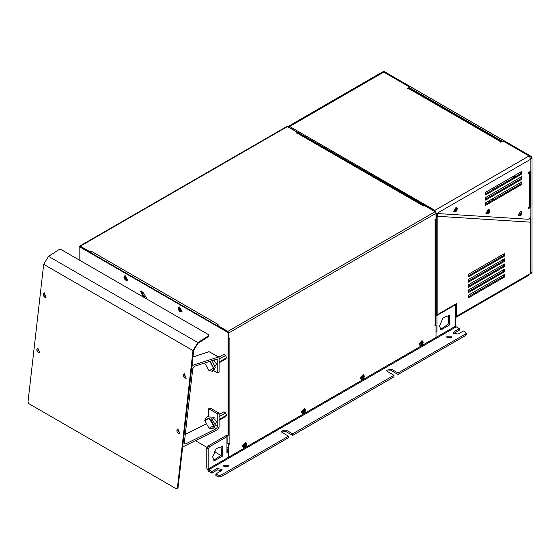 <?xml version="1.0" encoding="UTF-8"?>
<svg xmlns="http://www.w3.org/2000/svg" width="560" height="560" viewBox="0 0 560 560"><rect width="100%" height="100%" fill="white"/><g stroke="black" fill="none" stroke-linecap="round" stroke-linejoin="round"><path stroke-width="0.84" d="M228.207 466.48L223.867 466.48M224.231 466.746L223.482 465.696L228.599 465.696L224.231 466.746M451.346 337.659L447.006 337.659M447.363 337.918L446.614 336.875L451.731 336.875L447.363 337.918M288.498 436.17L220.836 475.237L218.12 475.237L218.12 476.805L220.836 476.805L288.498 437.738L288.498 436.17L281.939 432.383L281.092 431.207L286.013 430.031L292.572 433.818L292.572 435.386L286.013 431.599L281.435 431.991M292.572 435.386L393.953 376.852L393.953 375.284L387.394 371.497L386.547 370.321L391.468 369.145L398.027 372.932L398.027 374.5L391.468 370.713L386.89 371.105M221.788 470.4L217.217 470.008L211.785 473.144L211.785 471.576L217.217 468.44L222.131 469.616L221.284 470.792L215.859 473.928L215.859 475.496L218.12 476.805M398.027 372.932L465.696 333.865L466.256 333.081L465.696 332.297L463.428 330.995L457.996 334.131L453.082 332.955L453.929 331.779L459.354 328.643L459.354 330.211L453.425 333.739M465.696 333.865L465.696 335.433L398.027 374.5M393.953 375.284L292.572 433.818M218.12 475.237L215.859 473.928M459.354 328.643L456.19 326.809L455.735 326.025L455.735 306.166L454.489 304.801M211.785 473.144L208.614 471.317L206.801 468.181L206.801 448.322L208.159 449.106L209.517 446.754L226.947 436.695L225.589 435.911L208.159 445.97L206.801 448.322M465.696 335.433L466.256 334.649L466.256 333.081M436.051 331.905L436.954 331.387L436.954 315.448L454.377 305.382L455.336 305.291M436.954 315.448L436.275 315.056L436.275 213.143L435.372 211.575L287.672 126.56M435.596 324.59L436.051 324.849L434.917 325.507L435.596 324.59L435.596 315.875M213.787 460.264L221.375 455.168L221.998 446.047M440.545 329.35L448.126 324.247L448.749 315.126M211.785 471.576L208.614 469.749L208.159 468.965L455.735 326.025M212.688 456.946L216.321 448.567L222.733 446.341L222.733 455.952L214.41 460.754L212.688 456.946M439.439 326.025L443.072 317.653L449.484 315.427L449.484 325.031L441.168 329.84L439.439 326.025M226.947 436.695L226.947 452.634L228.305 451.85L226.947 448.259M208.159 449.106L208.159 468.965M226.947 451.066L228.305 451.85M436.051 330.862L436.954 331.387M79.436 246.435L80.304 246.197L90.258 251.944L91.392 251.293L218.12 324.457L216.986 325.115L216.986 325.633L227.85 331.905M228.529 338.569L228.753 332.948L227.85 331.38L435.141 211.701L424.277 205.429L423.15 206.087L422.695 205.821L423.563 205.632L297.738 132.986L296.87 133.182L296.422 132.916L297.549 132.265L286.951 126.455L79.66 246.134M79.982 246.687L90.258 252.469L90.258 251.944M297.549 132.265L297.101 133.049L422.919 205.695M91.413 251.825L90.258 252.469M227.85 331.38L216.986 325.115M435.477 219.352L434.917 220.199L434.917 219.674L436.051 219.023L436.051 213.269L228.753 332.948M434.917 324.982L435.519 324.331L435.519 219.541M436.051 324.849L436.051 337.393L228.753 457.072L228.305 456.813L228.305 444.269L229.432 443.59M229.208 338.443L229.887 338.569L229.887 443.877L228.753 444.528L228.305 444.269M228.753 338.702L229.887 338.044L229.887 338.569M228.753 457.072L228.753 444.528M217.441 324.331L216.615 325.416M90.79 252.777L91.616 251.685M91.392 251.818L91.392 251.293M217.665 324.723L217.665 324.198M229.663 443.485L226.947 442.967M228.529 338.905L229.663 338.702M229.432 443.618L229.887 443.877M435.372 211.575L436.275 213.143M435.82 315.315L435.82 219.149M424.053 205.562L297.549 132.524M227.997 435.379L228.529 434.735L227.808 435.582L226.268 434.994L226.268 436.303M79.17 260.015L79.17 246.589L228.074 332.556L228.074 434.994M221.144 455.553L214.193 451.542M207.004 447.391L195.349 440.664M79.17 246.589L79.625 246.33L228.529 332.297L228.529 434.735M228.529 332.297L228.074 332.556M226.716 435.253L226.716 436.562M418.852 343.931L421.974 340.683L422.464 340.998L419.37 344.211L419.93 345.387L418.852 343.931M420.14 344.323L423.157 342.587L420.14 344.323M421.715 343.553L420.952 344.344L421.687 344.078L421.729 344.792L422.541 343.21M421.442 343.336L422.296 343.889M422.296 343.161L422.492 342.727L422.212 343.175L422.072 342.405L421.729 342.601L421.771 343.462M422.849 343.252L422.849 342.853L422.303 343.154M421.771 344.197L421.442 344.547L421.743 344.183M420.994 343.938L420.952 344.344M242.333 445.837L245.455 442.596L245.945 442.904L242.851 446.117L243.411 447.3L242.333 445.837M243.628 446.236L246.638 444.493L243.628 446.236M245.203 445.466L244.923 445.242L244.433 446.257L245.357 446.096L245.21 446.705L246.022 445.116M245.812 445.081L245.56 444.311L245.252 445.375M246.33 445.158L246.33 444.759L245.833 445.095M245.252 446.103L244.923 446.46L245.231 446.096M244.482 445.851L244.433 446.257M245.56 444.311L245.224 444.556M245.98 445.851L245.021 445.298M301.175 411.866L304.297 408.625L304.787 408.933L301.693 412.146L302.253 413.329L301.175 411.866M302.463 412.265L305.48 410.522L302.463 412.265M304.038 411.495L303.765 411.271L303.275 412.286L304.199 412.125L304.052 412.734L304.864 411.145M303.765 411.271L304.619 411.831M304.619 411.096L304.395 410.34L304.094 411.404M305.172 411.187L305.172 410.788L304.675 411.131M303.317 411.88L303.275 412.286M360.01 377.895L363.132 374.654L363.622 374.969L360.528 378.175L361.088 379.358L360.01 377.895M361.305 378.294L364.315 376.551L361.305 378.294M362.88 377.524L362.6 377.307L362.11 378.315L362.845 378.049L362.887 378.763L363.699 377.174M362.6 377.307L363.461 377.86M363.489 377.146L363.237 376.369L362.929 377.433M364.014 377.223L364.014 376.824L363.51 377.16M362.929 378.161L362.6 378.518L362.908 378.154M362.159 377.909L362.11 378.315M125.153 275.618L127.715 280.049L127.197 280.322L124.663 275.926L125.153 275.618M123.97 277.515L126.987 279.258L123.97 277.515M124.824 278.089L124.278 277.781L124.278 278.18L124.985 278.67L125.055 279.531L125.398 279.727L125.44 279.013L126.175 279.279L126.126 278.873M124.775 278.117L124.635 277.662L125.272 277.949M125.356 278.397L125.398 277.536L125.055 277.333L124.915 278.103M125.685 278.264L124.775 278.733M126.175 279.279L125.412 278.488M125.412 279.097L125.685 279.482L125.412 279.097M179.466 306.971L182.028 311.409L181.51 311.675L178.976 307.286L179.466 306.971M178.283 308.875L181.3 310.611L178.283 308.875M179.669 309.75L179.998 309.624L179.368 308.693L179.039 309.575L178.591 309.141L179.368 310.884L179.711 311.087L179.753 310.366L180.432 310.562M179.998 309.624L179.088 310.086M180.488 310.639L179.718 309.841M179.69 310.471L179.998 310.835L179.669 310.485M142.219 292.866L141.211 291.277L141.631 290.99L142.765 292.53M147.49 299.46L143.024 292.397L141.428 293.475L143.913 297.388M141.659 293.293L140.651 291.697L141.19 291.354L142.17 292.908M436.275 314.825L437.857 314.398L456.456 303.66L456.456 316.232L455.735 317.485M455.553 305.487L455.553 304.185M455.924 317.401L528.304 275.618L528.829 274.449L530.642 273.399L530.642 222.159L437.857 216.335L436.275 216.762M468.181 295.351L504.392 274.442L504.392 277.06L468.181 297.962L468.181 295.351M504.392 256.151L468.181 277.06L468.181 274.442L504.392 253.54L504.392 256.151L503.489 255.633L503.489 254.065M504.392 271.831L468.181 292.74L468.181 290.122L504.392 269.22L504.392 271.831L503.489 271.313L503.489 269.745M504.392 266.609L468.181 287.511L468.181 284.9L504.392 263.991L504.392 266.609L503.489 266.084L503.489 264.516M504.392 261.38L468.181 282.282L468.181 279.671L504.392 258.769L504.392 261.38L503.489 260.855L503.489 259.287M437.101 213.507L437.857 216.335L437.857 314.398M436.275 216.02L436.954 215.817L436.275 213.269M436.954 215.817L437.857 216.335M530.642 222.159L529.739 218.316M529.039 218.715L529.739 218.757M468.181 281.239L503.489 260.855L502.131 260.071M468.181 286.468L503.489 266.084M468.181 291.69L503.489 271.313M468.181 276.01L503.489 255.633M468.181 296.919L503.489 276.535L503.489 274.967M504.392 277.06L503.489 276.535M530.642 217.791L530.642 272.615L530.243 273.497M530.642 171.283L530.642 207.081M409.794 87.92L502.355 141.358M513.933 177.527L512.309 176.897M514.703 175.518L514.535 177.184M488.047 202.923L488.019 201.376M492.072 199.038L493.395 199.836M497.21 185.619L497.217 187.18M493.283 189.455L491.925 188.664M530.642 273.266L532 271.831L532 158.473L530.642 156.121L384.902 71.981L383.656 72.051M514.346 176.505L513.667 176.113L514.752 176.687L512.988 177.289M489.342 201.215L489.405 202.139L489.342 201.215M493.283 187.88L494.641 188.671L493.283 187.88M485.611 204.337L520.912 183.953L520.912 182.385M521.815 184.478L485.611 205.38L485.611 202.769L521.815 181.86L521.815 184.478L520.912 183.953M485.611 199.108L520.912 178.724L520.912 177.156M521.815 179.249L485.611 200.151L485.611 197.54L521.815 176.638L521.815 179.249L520.912 178.724M485.611 193.886L520.912 173.502L520.912 171.934M521.815 174.02L485.611 194.929L485.611 192.318L521.815 171.409L521.815 174.02L520.912 173.502M501.886 141.631L499.863 141.75L500.773 142.275L503.034 140.966L529.06 155.995L530.866 159.131L436.73 213.479L528.178 219.219L530.866 217.665L530.866 207.207L528.605 208.516L529.06 207.207L529.06 173.236L528.605 173.502L528.605 172.452L530.866 171.15L530.866 159.131L532 158.473M289.632 126.462L288.351 126.336L382.494 71.988L383.775 72.114L289.632 126.462L434.917 210.343L436.275 213.22M529.06 173.236L529.718 171.815M529.809 172.193L529.809 206.164L529.06 207.207M528.605 207.473L529.963 206.689L530.866 207.207M500.318 141.491L408.891 88.704L407.533 88.445L409.794 87.136L409.794 88.186L408.891 88.704L410.172 88.578L501.599 141.365M383.775 72.114L409.794 87.136M177.359 488.215L176.33 488.803L178.031 487.935L177.359 488.215L193.011 350.56L197.897 342.573L208.523 335.797L208.565 336.56L208.523 334.698L60.977 249.508L59.164 249.564L48.538 256.347L197.897 342.573L197.932 343.336L208.565 336.56M178.031 487.935L193.683 350.28L197.932 343.336M176.33 488.803L28.777 403.613L28 401.982L43.652 264.327L48.538 256.347M208.523 334.698L208.523 335.797M37.828 348.019L39.795 352.744L37.786 348.033L36.792 349.524L37.037 351.099L38.556 352.744L39.795 352.744M44.128 292.628L46.095 297.353L44.086 292.642L43.092 294.133L43.337 295.708L44.856 297.353L46.095 297.353M177.87 428.911L179.872 433.622L177.87 428.911L176.876 430.402L177.114 431.977L178.633 433.622L179.83 433.636M184.191 373.513L186.172 378.231L184.163 373.52L183.169 375.011L183.414 376.586L184.933 378.231L186.13 378.245M213.465 417.319L215.082 418.257M191.828 366.611L193.249 365.113L218.743 356.909L219.135 357.791L219.135 372.197L217.777 372.981L217.777 359.842L217.385 358.96L194.39 366.338L192.766 368.592L184.317 442.883L184.702 443.989L185.563 443.947L216.328 428.673L217.777 426.265L217.777 413.952L208.726 408.723L208.726 416.451M205.604 424.27L185.283 434.364M218.743 356.909L209.013 351.652L192.92 356.986M217.777 413.952L219.135 413.168L219.135 427.168L217.686 429.569L184.016 446.285L182.812 445.879M219.135 413.168L210.084 407.939L208.726 408.723M217.777 372.981L213.556 370.545M218.974 357.14L223.769 354.375L225.596 355.432L226.513 357.784L225.596 359.086L219.135 362.817M226.513 357.784L219.135 362.047M225.596 355.432L219.135 359.156M219.135 414.533L223.769 411.859L225.596 412.916L226.513 415.275L225.596 416.577L219.135 420.308M226.513 415.275L219.135 419.531M225.596 412.916L219.135 416.647M206.045 417.585L207.494 416.752L210.693 417.067L215.222 424.907L213.899 427.84L212.45 428.673L213.773 425.74L210.98 419.3L206.045 417.585L204.722 420.623M217.777 426.265L215.222 424.907M215.222 424.697L210.791 417.123M209.153 428.302L212.45 428.673M213.409 425.74L209.069 428.253L204.722 420.728L209.069 418.215L213.409 425.74M211.897 417.9L212.674 417.459L216.538 421.533L215.873 423.003L215.103 423.444M211.953 360.507L215.222 367.416L213.899 370.349L212.45 371.182L213.773 368.256L210.203 361.088M215.222 367.206L211.988 360.493M209.797 361.221L213.409 368.256L209.069 370.762L204.722 363.132M209.153 370.811L212.45 371.182M213.773 359.905L216.538 364.049L215.103 365.96M520.177 214.326L519.785 215.124L520.233 215.362L520.87 214.473L521.122 214.837L521.542 213.045L520.205 213.339L519.771 214.102L520.177 214.326L519.869 213.934M520.184 214.676L520.191 214.116M519.876 213.927L520.191 214.109M520.632 214.914L520.233 215.362M520.198 214.585L520.87 214.473L520.016 214.011M521.059 214.571L520.065 214.011M520.611 213.563L521.108 214.046L520.912 213.381M521.36 213.619L521.542 213.045M520.114 213.507L520.856 213.437M521.472 211.729L521.766 213.997L521.136 215.089L519.12 216.02L521.472 211.729M519.918 213.955L520.156 213.535M519.12 216.02L518.168 215.593L520.625 211.106L521.563 211.785M487.907 212.324L487.536 213.122L487.998 213.339L488.621 212.436L488.887 212.779L489.265 211.001L487.914 211.344L487.494 212.121L487.907 212.324L487.599 211.939M487.606 211.925L487.921 212.667M488.383 212.884L487.998 213.339M487.942 212.555L488.621 212.436L487.683 211.967M488.817 212.52L487.816 211.974M488.222 211.638L488.852 212.009L488.593 211.393M489.09 211.582L489.265 211.001M488.635 211.365L488.327 211.554M487.83 211.512L488.159 211.673M489.174 209.685L489.503 211.974L488.873 213.066L486.857 213.997L489.174 209.685M487.655 211.946L487.879 211.533M486.857 213.997L485.905 213.57L488.32 209.062L489.307 209.762M455.784 209.909L455.147 210.623L455.35 211.183L456.148 211.176L457.128 209.454L456.925 208.894L456.645 209.335L456.127 208.901L455.539 209.475L455.784 209.909L455.616 209.405M455.847 210.868L455.259 210.931M455.434 210.448L456.113 210.616L455.609 210.329M455.651 209.468L456.631 209.755L456.442 210.294M456.841 209.902L457.128 209.454M455.777 209.916L456.442 210.301M456.645 209.335L455.784 209.244M456.372 209.335L455.945 209.09M457.38 208.222L456.61 211.043L454.363 211.813L457.044 207.739L457.38 208.222M455.77 209.958L456.47 210.609M454.601 211.974L453.642 211.547L456.197 207.123L457.044 207.739M531.202 272.944L532 273.399L532 156.905L383.544 71.197L383.544 71.995M226.947 447.664L228.305 446.88M286.013 430.031L286.013 431.599M391.468 369.145L391.468 370.713M217.217 468.44L217.217 470.008M453.929 331.779L453.929 333.347M220.836 476.805L220.836 475.237M453.922 305.123L454.377 305.382M208.614 469.749L456.19 326.809M209.517 446.754L208.159 445.97M287.595 126.518L80.304 246.197M435.141 324.849L435.141 220.066M227.85 443.485L227.85 435.554M422.149 343.056L421.813 342.888M422.492 343.546L421.876 343.119M422.149 344.141L421.47 343.819M245.63 444.962L245.301 444.801M245.973 445.452L245.364 445.032M245.035 445.998L244.727 445.788M245.63 446.047L244.958 445.732M304.472 410.998L304.136 410.83M304.815 411.481L304.199 411.061M303.877 412.027L303.569 411.824M304.472 412.076L303.793 411.761M363.307 377.027L362.978 376.859M363.65 377.517L363.041 377.09M362.712 378.056L362.404 377.853M363.307 378.112L362.635 377.79M124.978 277.984L125.307 277.823M125.573 279.02L125.881 278.81M124.635 278.474L125.251 278.054M124.978 279.069L125.65 278.754M179.291 309.344L179.62 309.183M179.886 310.373L180.194 310.17M178.948 309.834L179.564 309.407M179.291 310.429L179.963 310.107M456.456 316.232L528.829 274.449M498.96 258.244L497.602 257.46M499.415 256.417L500.773 257.201M532 271.831L530.642 272.615M384.223 72.373L384.902 71.981M530.642 156.121L529.802 156.611M434.917 210.343L529.06 155.995M193.011 350.56L43.652 264.327M36.96 349.755L39.767 351.379L36.96 349.755M43.26 294.364L46.067 295.988L43.26 294.364M177.044 430.633L179.851 432.25L177.044 430.633M183.344 375.242L186.144 376.859L183.344 375.242M214.326 427.511L216.328 428.673M185.563 443.947L184.303 443.219M216.384 359.037L217.777 359.842M193.249 365.113L192.08 364.434M209.013 351.652L218.064 356.874M435.554 315.903L436.009 315.637M227.808 435.582L228.263 435.316M419.93 345.387L421.134 345.464L422.702 344.092L423.129 341.992L422.464 340.998M422.401 343.28L421.855 343.042M422.212 343.175L421.848 343.014M421.687 344.078L421.372 343.847M421.876 344.19L421.4 343.84M243.411 447.3L244.615 447.377L246.183 446.005L246.61 443.905L245.945 442.904M245.882 445.193L245.343 444.955M245.693 445.081L245.336 444.927M245.168 445.991L244.853 445.76M245.357 446.096L244.881 445.753M302.253 413.329L303.457 413.406L305.025 412.034L305.452 409.934L304.787 408.933M304.01 412.02L303.695 411.789M304.199 412.125L303.723 411.782M361.088 379.358L362.292 379.435L363.86 378.063L364.294 375.963L363.622 374.969M363.559 377.251L363.02 377.013M363.37 377.146L363.013 376.985M362.845 378.049L362.53 377.818M363.034 378.161L362.558 377.811M124.663 275.926L124.089 276.619L124.089 278.278L125.356 280.07L127.197 280.322M124.726 278.215L125.265 277.977M125.251 279.118L125.727 278.775M125.44 279.013L125.755 278.782M178.976 307.286L178.402 307.979L178.402 309.638L179.662 311.423L181.51 311.675M179.228 309.463L179.585 309.302M179.039 309.575L179.578 309.33M179.564 310.478L180.04 310.128M179.753 310.366L180.068 310.135M141.995 293.048L145.222 298.151M183.155 446.327L182.784 446.117M521.136 215.089L521.766 213.997M488.873 213.066L489.503 211.974M456.61 211.043L457.24 209.951"/></g></svg>
